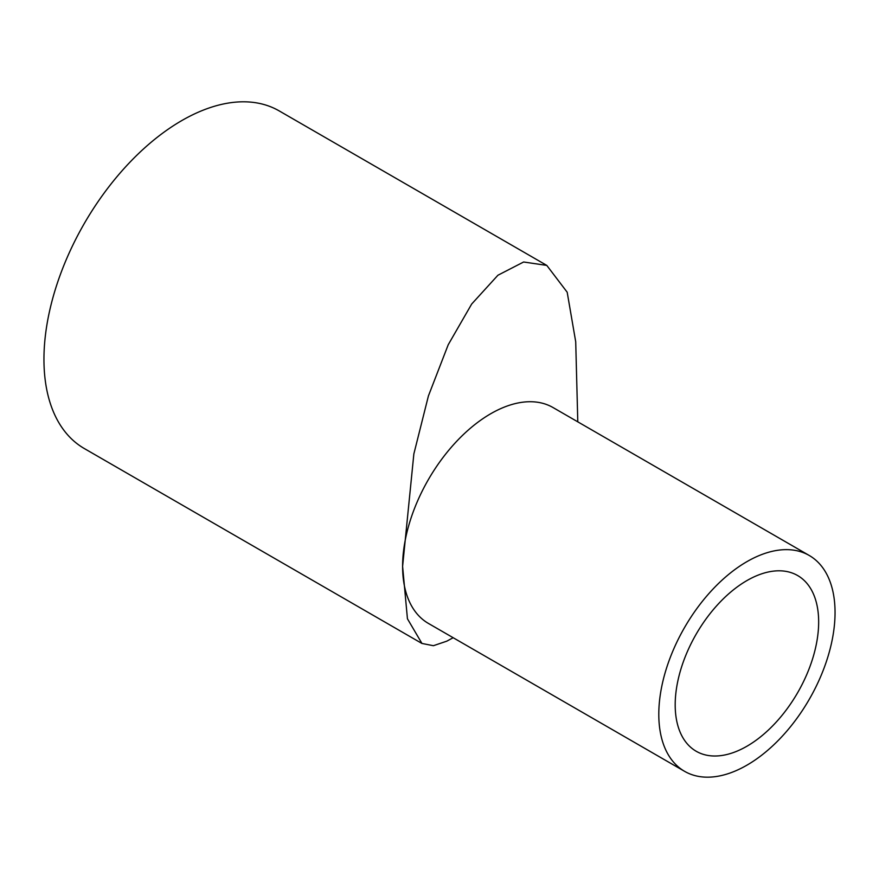 <?xml version="1.0" encoding="UTF-8"?>
<svg xmlns="http://www.w3.org/2000/svg" width="879" height="879" viewBox="0 0 879 879"><rect width="100%" height="100%" fill="white"/><g stroke="black" fill="none" stroke-linecap="round" stroke-linejoin="round"><path stroke-width="1.32" d="M675.193 704.815A101.448 58.574 -60 0 1 719.472 602.73A101.448 58.574 -60 0 1 797.649 575.547A101.448 58.574 -60 0 1 797.649 692.685A101.448 58.574 -60 0 1 696.201 751.259A101.448 58.574 -60 0 1 675.193 704.815M835.05 612.52A124.631 71.957 120 0 0 809.24 555.473A124.631 71.957 120 0 0 684.609 627.43A124.631 71.957 120 0 0 684.609 771.344A124.631 71.957 120 0 0 780.651 737.953A124.631 71.957 120 0 0 835.05 612.52M809.24 555.473L553.056 407.559A124.631 71.957 120 0 0 457.014 440.95A124.631 71.957 120 0 0 402.604 566.373A124.631 71.957 120 0 0 428.425 623.431L684.609 771.344M577.789 421.843L575.712 341.755L567.186 292.224L546.782 265.403L523.631 261.997L497.932 275.226L471.671 304.046L448.224 344.733L428.414 395.946L413.855 453.938L402.604 566.373L407.438 618.783L421.953 643.45L433.402 645.702L446.807 641.165L453.157 637.714M421.942 643.461L84.318 448.543A194.918 112.534 -60 0 1 43.95 359.313A194.918 112.534 -60 0 1 129.037 163.153A194.918 112.534 -60 0 1 279.236 110.93L546.782 265.403"/></g></svg>
